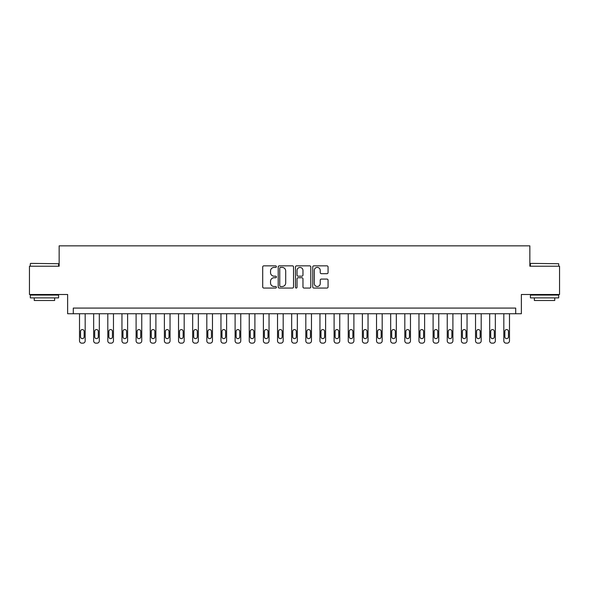 <?xml version="1.0" encoding="UTF-8"?>
<svg xmlns="http://www.w3.org/2000/svg" width="589" height="589" viewBox="0 0 589 589"><rect width="100%" height="100%" fill="white"/><g stroke="black" fill="none" stroke-linecap="round" stroke-linejoin="round"><path stroke-width="0.88" d="M276.396 266.633A0.78 0.78 0 0 0 275.623 265.853L263.82 265.853A1.112 1.112 0 0 0 262.709 266.964L262.709 286.961A1.112 1.112 0 0 0 263.82 288.065L275.623 288.065A0.78 0.78 0 0 0 276.396 287.292A0.78 0.78 0 0 0 275.623 286.512L274.091 286.512A3.556 3.556 0 0 1 270.535 282.963L270.535 281.292A3.556 3.556 0 0 1 274.091 277.743L275.623 277.743A0.78 0.78 0 0 0 276.396 276.963A0.78 0.78 0 0 0 275.623 276.182L274.091 276.182A3.556 3.556 0 0 1 270.535 272.633L270.535 270.962A3.556 3.556 0 0 1 274.091 267.413L275.623 267.413A0.78 0.78 0 0 0 276.396 266.633M326.961 273.686A1.112 1.112 0 0 0 328.066 272.574L328.066 266.964A1.112 1.112 0 0 0 326.961 265.853L313.856 265.853A1.112 1.112 0 0 0 312.744 266.964L312.744 286.961A1.112 1.112 0 0 0 313.856 288.065L326.961 288.065A1.112 1.112 0 0 0 328.066 286.961L328.066 280.18A1.112 1.112 0 0 0 326.961 279.076L321.351 279.076A1.112 1.112 0 0 0 320.239 280.18L320.239 283.545A2.974 2.974 0 0 1 317.265 286.512A2.974 2.974 0 0 1 314.298 283.545L314.298 270.38A2.974 2.974 0 0 1 317.265 267.413A2.974 2.974 0 0 1 320.239 270.38L320.239 272.574A1.112 1.112 0 0 0 321.351 273.686L326.961 273.686M515.706 313.738L521.361 313.738L521.361 294.5L559.55 294.5L559.55 266.213L529.85 266.213L529.85 245.849L59.15 245.849L59.15 266.213L29.45 266.213L29.45 294.5L67.639 294.5L67.639 313.738L515.706 313.738L515.706 308.076L73.294 308.076L73.294 313.738M293.528 266.964A1.112 1.112 0 0 0 292.416 265.853L279.311 265.853A1.112 1.112 0 0 0 278.199 266.964L278.199 286.961A1.112 1.112 0 0 0 279.311 288.065L292.416 288.065A1.112 1.112 0 0 0 293.528 286.961L293.528 266.964M296.584 265.853L309.689 265.853A1.112 1.112 0 0 1 310.801 266.964L310.801 286.961A1.112 1.112 0 0 1 309.689 288.065L304.079 288.065A1.112 1.112 0 0 1 302.967 286.961L302.967 278.847A1.112 1.112 0 0 0 301.855 277.743L298.137 277.743A1.112 1.112 0 0 0 297.025 278.847L297.025 287.292A0.78 0.78 0 0 1 296.252 288.065A0.78 0.78 0 0 1 295.472 287.292L295.472 266.964A1.112 1.112 0 0 1 296.584 265.853M280.533 267.413A0.78 0.78 0 0 0 279.753 268.186L279.753 285.739A0.78 0.78 0 0 0 280.533 286.512L282.146 286.512A3.556 3.556 0 0 0 285.702 282.963L285.702 270.962A3.556 3.556 0 0 0 282.146 267.413L280.533 267.413M302.967 270.439A2.974 2.974 0 0 0 300 267.465A2.974 2.974 0 0 0 297.025 270.439L297.025 275.07A1.112 1.112 0 0 0 298.137 276.182L301.855 276.182A1.112 1.112 0 0 0 302.967 275.07L302.967 270.439M85.177 313.738L85.177 340.891A2.26 2.26 0 0 1 82.909 343.151L81.783 343.151A2.26 2.26 0 0 1 79.515 340.891L79.515 313.738M84.161 336.82L84.161 331.386A1.811 1.811 0 0 0 82.35 329.575A1.811 1.811 0 0 0 80.538 331.386L80.538 336.82A1.811 1.811 0 0 0 82.35 338.631A1.811 1.811 0 0 0 84.161 336.82M99.32 313.738L99.32 340.891A2.26 2.26 0 0 1 97.052 343.151L95.926 343.151A2.26 2.26 0 0 1 93.658 340.891L93.658 313.738M98.304 336.82L98.304 331.386A1.811 1.811 0 0 0 96.493 329.575A1.811 1.811 0 0 0 94.682 331.386L94.682 336.82A1.811 1.811 0 0 0 96.493 338.631A1.811 1.811 0 0 0 98.304 336.82M113.463 313.738L113.463 340.891A2.26 2.26 0 0 1 111.203 343.151L110.069 343.151A2.26 2.26 0 0 1 107.802 340.891L107.802 313.738M112.447 336.82L112.447 331.386A1.811 1.811 0 0 0 110.636 329.575A1.811 1.811 0 0 0 108.825 331.386L108.825 336.82A1.811 1.811 0 0 0 110.636 338.631A1.811 1.811 0 0 0 112.447 336.82M127.607 313.738L127.607 340.891A2.26 2.26 0 0 1 125.347 343.151L124.213 343.151A2.26 2.26 0 0 1 121.952 340.891L121.952 313.738M126.591 336.82L126.591 331.386A1.811 1.811 0 0 0 124.78 329.575A1.811 1.811 0 0 0 122.968 331.386L122.968 336.82A1.811 1.811 0 0 0 124.78 338.631A1.811 1.811 0 0 0 126.591 336.82M141.75 313.738L141.75 340.891A2.26 2.26 0 0 1 139.49 343.151L138.356 343.151A2.26 2.26 0 0 1 136.096 340.891L136.096 313.738M140.734 336.82L140.734 331.386A1.811 1.811 0 0 0 138.923 329.575A1.811 1.811 0 0 0 137.112 331.386L137.112 336.82A1.811 1.811 0 0 0 138.923 338.631A1.811 1.811 0 0 0 140.734 336.82M30.635 263.386L58.583 263.725L30.635 263.386M44.44 297.894L30.297 297.894L30.297 295.067L58.583 295.067L58.583 297.894L44.44 297.894M54.622 297.894L54.622 300.5L34.258 300.5L34.258 297.894M530.755 263.386L558.703 263.725L530.755 263.386M544.56 297.894L530.417 297.894L530.417 295.067L558.703 295.067L558.703 297.894L544.56 297.894M554.742 297.894L554.742 300.5L534.378 300.5L534.378 297.894M155.894 313.738L155.894 340.891A2.26 2.26 0 0 1 153.633 343.151L152.499 343.151A2.26 2.26 0 0 1 150.239 340.891L150.239 313.738M154.878 336.82L154.878 331.386A1.811 1.811 0 0 0 153.066 329.575A1.811 1.811 0 0 0 151.255 331.386L151.255 336.82A1.811 1.811 0 0 0 153.066 338.631A1.811 1.811 0 0 0 154.878 336.82M170.037 313.738L170.037 340.891A2.26 2.26 0 0 1 167.777 343.151L166.643 343.151A2.26 2.26 0 0 1 164.383 340.891L164.383 313.738M169.021 336.82L169.021 331.386A1.811 1.811 0 0 0 167.21 329.575A1.811 1.811 0 0 0 165.399 331.386L165.399 336.82A1.811 1.811 0 0 0 167.21 338.631A1.811 1.811 0 0 0 169.021 336.82M184.18 313.738L184.18 340.891A2.26 2.26 0 0 1 181.92 343.151L180.786 343.151A2.26 2.26 0 0 1 178.526 340.891L178.526 313.738M183.164 336.82L183.164 331.386A1.811 1.811 0 0 0 181.353 329.575A1.811 1.811 0 0 0 179.542 331.386L179.542 336.82A1.811 1.811 0 0 0 181.353 338.631A1.811 1.811 0 0 0 183.164 336.82M198.324 313.738L198.324 340.891A2.26 2.26 0 0 1 196.063 343.151L194.93 343.151A2.26 2.26 0 0 1 192.669 340.891L192.669 313.738M197.308 336.82L197.308 331.386A1.811 1.811 0 0 0 195.496 329.575A1.811 1.811 0 0 0 193.685 331.386L193.685 336.82A1.811 1.811 0 0 0 195.496 338.631A1.811 1.811 0 0 0 197.308 336.82M212.467 313.738L212.467 340.891A2.26 2.26 0 0 1 210.207 343.151L209.073 343.151A2.26 2.26 0 0 1 206.813 340.891L206.813 313.738M211.451 336.82L211.451 331.386A1.811 1.811 0 0 0 209.64 329.575A1.811 1.811 0 0 0 207.829 331.386L207.829 336.82A1.811 1.811 0 0 0 209.64 338.631A1.811 1.811 0 0 0 211.451 336.82M226.61 313.738L226.61 340.891A2.26 2.26 0 0 1 224.35 343.151L223.216 343.151A2.26 2.26 0 0 1 220.956 340.891L220.956 313.738M225.594 336.82L225.594 331.386A1.811 1.811 0 0 0 223.783 329.575A1.811 1.811 0 0 0 221.972 331.386L221.972 336.82A1.811 1.811 0 0 0 223.783 338.631A1.811 1.811 0 0 0 225.594 336.82M240.754 313.738L240.754 340.891A2.26 2.26 0 0 1 238.493 343.151L237.36 343.151A2.26 2.26 0 0 1 235.099 340.891L235.099 313.738M239.738 336.82L239.738 331.386A1.811 1.811 0 0 0 237.927 329.575A1.811 1.811 0 0 0 236.115 331.386L236.115 336.82A1.811 1.811 0 0 0 237.927 338.631A1.811 1.811 0 0 0 239.738 336.82M254.897 313.738L254.897 340.891A2.26 2.26 0 0 1 252.637 343.151L251.503 343.151A2.26 2.26 0 0 1 249.243 340.891L249.243 313.738M253.881 336.82L253.881 331.386A1.811 1.811 0 0 0 252.07 329.575A1.811 1.811 0 0 0 250.259 331.386L250.259 336.82A1.811 1.811 0 0 0 252.07 338.631A1.811 1.811 0 0 0 253.881 336.82M269.04 313.738L269.04 340.891A2.26 2.26 0 0 1 266.78 343.151L265.646 343.151A2.26 2.26 0 0 1 263.386 340.891L263.386 313.738M268.024 336.82L268.024 331.386A1.811 1.811 0 0 0 266.213 329.575A1.811 1.811 0 0 0 264.402 331.386L264.402 336.82A1.811 1.811 0 0 0 266.213 338.631A1.811 1.811 0 0 0 268.024 336.82M283.184 313.738L283.184 340.891A2.26 2.26 0 0 1 280.924 343.151L279.79 343.151A2.26 2.26 0 0 1 277.529 340.891L277.529 313.738M282.168 336.82L282.168 331.386A1.811 1.811 0 0 0 280.357 329.575A1.811 1.811 0 0 0 278.545 331.386L278.545 336.82A1.811 1.811 0 0 0 280.357 338.631A1.811 1.811 0 0 0 282.168 336.82M297.327 313.738L297.327 340.891A2.26 2.26 0 0 1 295.067 343.151L293.933 343.151A2.26 2.26 0 0 1 291.673 340.891L291.673 313.738M296.311 336.82L296.311 331.386A1.811 1.811 0 0 0 294.5 329.575A1.811 1.811 0 0 0 292.689 331.386L292.689 336.82A1.811 1.811 0 0 0 294.5 338.631A1.811 1.811 0 0 0 296.311 336.82M311.471 313.738L311.471 340.891A2.26 2.26 0 0 1 309.21 343.151L308.076 343.151A2.26 2.26 0 0 1 305.816 340.891L305.816 313.738M310.455 336.82L310.455 331.386A1.811 1.811 0 0 0 308.643 329.575A1.811 1.811 0 0 0 306.832 331.386L306.832 336.82A1.811 1.811 0 0 0 308.643 338.631A1.811 1.811 0 0 0 310.455 336.82M325.614 313.738L325.614 340.891A2.26 2.26 0 0 1 323.354 343.151L322.22 343.151A2.26 2.26 0 0 1 319.96 340.891L319.96 313.738M324.598 336.82L324.598 331.386A1.811 1.811 0 0 0 322.787 329.575A1.811 1.811 0 0 0 320.976 331.386L320.976 336.82A1.811 1.811 0 0 0 322.787 338.631A1.811 1.811 0 0 0 324.598 336.82M339.757 313.738L339.757 340.891A2.26 2.26 0 0 1 337.497 343.151L336.363 343.151A2.26 2.26 0 0 1 334.103 340.891L334.103 313.738M338.741 336.82L338.741 331.386A1.811 1.811 0 0 0 336.93 329.575A1.811 1.811 0 0 0 335.119 331.386L335.119 336.82A1.811 1.811 0 0 0 336.93 338.631A1.811 1.811 0 0 0 338.741 336.82M353.901 313.738L353.901 340.891A2.26 2.26 0 0 1 351.64 343.151L350.507 343.151A2.26 2.26 0 0 1 348.246 340.891L348.246 313.738M352.885 336.82L352.885 331.386A1.811 1.811 0 0 0 351.073 329.575A1.811 1.811 0 0 0 349.262 331.386L349.262 336.82A1.811 1.811 0 0 0 351.073 338.631A1.811 1.811 0 0 0 352.885 336.82M368.044 313.738L368.044 340.891A2.26 2.26 0 0 1 365.784 343.151L364.65 343.151A2.26 2.26 0 0 1 362.39 340.891L362.39 313.738M367.028 336.82L367.028 331.386A1.811 1.811 0 0 0 365.217 329.575A1.811 1.811 0 0 0 363.406 331.386L363.406 336.82A1.811 1.811 0 0 0 365.217 338.631A1.811 1.811 0 0 0 367.028 336.82M382.187 313.738L382.187 340.891A2.26 2.26 0 0 1 379.927 343.151L378.793 343.151A2.26 2.26 0 0 1 376.533 340.891L376.533 313.738M381.171 336.82L381.171 331.386A1.811 1.811 0 0 0 379.36 329.575A1.811 1.811 0 0 0 377.549 331.386L377.549 336.82A1.811 1.811 0 0 0 379.36 338.631A1.811 1.811 0 0 0 381.171 336.82M396.331 313.738L396.331 340.891A2.26 2.26 0 0 1 394.07 343.151L392.937 343.151A2.26 2.26 0 0 1 390.676 340.891L390.676 313.738M395.315 336.82L395.315 331.386A1.811 1.811 0 0 0 393.504 329.575A1.811 1.811 0 0 0 391.692 331.386L391.692 336.82A1.811 1.811 0 0 0 393.504 338.631A1.811 1.811 0 0 0 395.315 336.82M410.474 313.738L410.474 340.891A2.26 2.26 0 0 1 408.214 343.151L407.08 343.151A2.26 2.26 0 0 1 404.82 340.891L404.82 313.738M409.458 336.82L409.458 331.386A1.811 1.811 0 0 0 407.647 329.575A1.811 1.811 0 0 0 405.836 331.386L405.836 336.82A1.811 1.811 0 0 0 407.647 338.631A1.811 1.811 0 0 0 409.458 336.82M424.617 313.738L424.617 340.891A2.26 2.26 0 0 1 422.357 343.151L421.223 343.151A2.26 2.26 0 0 1 418.963 340.891L418.963 313.738M423.601 336.82L423.601 331.386A1.811 1.811 0 0 0 421.79 329.575A1.811 1.811 0 0 0 419.979 331.386L419.979 336.82A1.811 1.811 0 0 0 421.79 338.631A1.811 1.811 0 0 0 423.601 336.82M438.761 313.738L438.761 340.891A2.26 2.26 0 0 1 436.501 343.151L435.367 343.151A2.26 2.26 0 0 1 433.106 340.891L433.106 313.738M437.745 336.82L437.745 331.386A1.811 1.811 0 0 0 435.934 329.575A1.811 1.811 0 0 0 434.122 331.386L434.122 336.82A1.811 1.811 0 0 0 435.934 338.631A1.811 1.811 0 0 0 437.745 336.82M452.904 313.738L452.904 340.891A2.26 2.26 0 0 1 450.644 343.151L449.51 343.151A2.26 2.26 0 0 1 447.25 340.891L447.25 313.738M451.888 336.82L451.888 331.386A1.811 1.811 0 0 0 450.077 329.575A1.811 1.811 0 0 0 448.266 331.386L448.266 336.82A1.811 1.811 0 0 0 450.077 338.631A1.811 1.811 0 0 0 451.888 336.82M467.048 313.738L467.048 340.891A2.26 2.26 0 0 1 464.787 343.151L463.653 343.151A2.26 2.26 0 0 1 461.393 340.891L461.393 313.738M466.032 336.82L466.032 331.386A1.811 1.811 0 0 0 464.22 329.575A1.811 1.811 0 0 0 462.409 331.386L462.409 336.82A1.811 1.811 0 0 0 464.22 338.631A1.811 1.811 0 0 0 466.032 336.82M481.198 313.738L481.198 340.891A2.26 2.26 0 0 1 478.931 343.151L477.797 343.151A2.26 2.26 0 0 1 475.537 340.891L475.537 313.738M480.175 336.82L480.175 331.386A1.811 1.811 0 0 0 478.364 329.575A1.811 1.811 0 0 0 476.553 331.386L476.553 336.82A1.811 1.811 0 0 0 478.364 338.631A1.811 1.811 0 0 0 480.175 336.82M495.342 313.738L495.342 340.891A2.26 2.26 0 0 1 493.074 343.151L491.948 343.151A2.26 2.26 0 0 1 489.68 340.891L489.68 313.738M494.318 336.82L494.318 331.386A1.811 1.811 0 0 0 492.507 329.575A1.811 1.811 0 0 0 490.696 331.386L490.696 336.82A1.811 1.811 0 0 0 492.507 338.631A1.811 1.811 0 0 0 494.318 336.82M509.485 313.738L509.485 340.891A2.26 2.26 0 0 1 507.217 343.151L506.091 343.151A2.26 2.26 0 0 1 503.823 340.891L503.823 313.738M508.462 336.82L508.462 331.386A1.811 1.811 0 0 0 506.65 329.575A1.811 1.811 0 0 0 504.839 331.386L504.839 336.82A1.811 1.811 0 0 0 506.65 338.631A1.811 1.811 0 0 0 508.462 336.82M30.297 266.213L30.297 263.725M36.746 295.067L36.746 294.5M52.134 295.067L52.134 294.5M58.583 266.213L58.583 263.725M530.417 266.213L530.417 263.725M536.866 295.067L536.866 294.5M552.254 295.067L552.254 294.5M558.703 266.213L558.703 263.725"/></g></svg>

